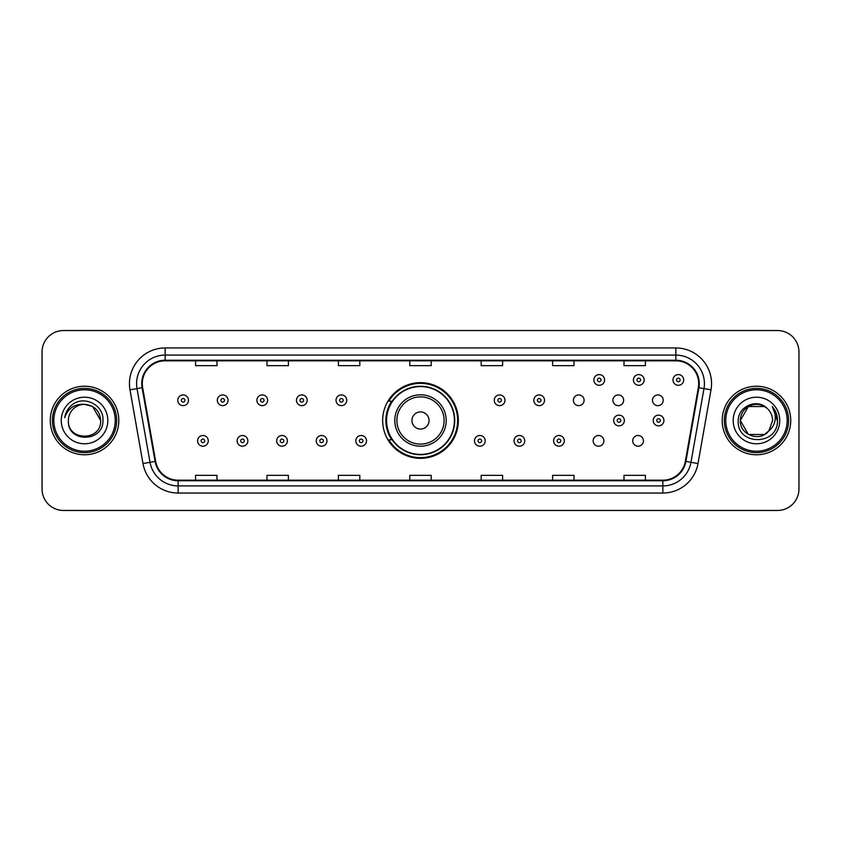 <?xml version="1.0" encoding="UTF-8"?>
<svg xmlns="http://www.w3.org/2000/svg" width="841" height="841" viewBox="0 0 841 841"><rect width="100%" height="100%" fill="white"/><g stroke="black" fill="none" stroke-linecap="round" stroke-linejoin="round"><path stroke-width="1.26" d="M382.655 420.5A37.845 37.845 0 0 0 420.5 458.345A37.845 37.845 0 0 0 458.345 420.5A37.845 37.845 0 0 0 420.5 382.655A37.845 37.845 0 0 0 382.655 420.5M593.157 440.852A5.351 5.351 0 0 0 598.519 446.203A5.351 5.351 0 0 0 603.87 440.852A5.351 5.351 0 0 0 598.519 435.491A5.351 5.351 0 0 0 593.157 440.852M632.716 440.852A5.351 5.351 0 0 0 638.077 446.203A5.351 5.351 0 0 0 643.428 440.852A5.351 5.351 0 0 0 638.077 435.491A5.351 5.351 0 0 0 632.716 440.852M652.5 400.295A5.351 5.351 0 0 0 657.851 405.646A5.351 5.351 0 0 0 663.213 400.295A5.351 5.351 0 0 0 657.851 394.934A5.351 5.351 0 0 0 652.5 400.295M612.942 400.295A5.351 5.351 0 0 0 618.293 405.646A5.351 5.351 0 0 0 623.654 400.295A5.351 5.351 0 0 0 618.293 394.934A5.351 5.351 0 0 0 612.942 400.295M573.383 400.295A5.351 5.351 0 0 0 578.734 405.646A5.351 5.351 0 0 0 584.096 400.295A5.351 5.351 0 0 0 578.734 394.934A5.351 5.351 0 0 0 573.383 400.295M391.727 439.78A34.628 34.628 0 0 1 391.727 401.22M42.05 351.948L42.05 489.052A21.424 21.424 0 0 0 63.474 510.466L777.526 510.466A21.424 21.424 0 0 0 798.95 489.052L798.95 351.948A21.424 21.424 0 0 0 777.526 330.534L63.474 330.534A21.424 21.424 0 0 0 42.05 351.948L42.05 489.052M50.26 420.5A34.271 34.271 0 0 0 84.542 454.771A34.271 34.271 0 0 0 118.812 420.5A34.271 34.271 0 0 0 84.542 386.229A34.271 34.271 0 0 0 50.26 420.5A34.271 34.271 0 0 0 84.542 454.771A34.271 34.271 0 0 0 118.812 420.5A34.271 34.271 0 0 0 84.542 386.229A34.271 34.271 0 0 0 50.26 420.5M722.188 420.5A34.271 34.271 0 0 0 756.458 454.771A34.271 34.271 0 0 0 790.74 420.5A34.271 34.271 0 0 0 756.458 386.229A34.271 34.271 0 0 0 722.188 420.5A34.271 34.271 0 0 0 756.458 454.771A34.271 34.271 0 0 0 790.74 420.5A34.271 34.271 0 0 0 756.458 386.229A34.271 34.271 0 0 0 722.188 420.5M142.308 383.654A22.854 22.854 0 0 1 165.151 360.81L675.849 360.81A22.854 22.854 0 0 1 698.345 387.627L685.352 461.31A22.854 22.854 0 0 1 662.855 480.19L178.145 480.19A22.854 22.854 0 0 1 155.648 461.31L142.655 387.627A22.854 22.854 0 0 1 142.308 383.654M141.73 383.654A23.422 23.422 0 0 0 142.087 387.722L155.08 461.415A23.422 23.422 0 0 0 178.145 480.768L662.855 480.768A23.422 23.422 0 0 0 685.92 461.415L698.913 387.722A23.422 23.422 0 0 0 675.849 360.232L165.151 360.232A23.422 23.422 0 0 0 141.73 383.654M129.998 389.856A35.7 35.7 0 0 1 165.151 347.953L675.849 347.953A35.7 35.7 0 0 1 711.002 389.856L698.009 463.549A35.7 35.7 0 0 1 662.855 493.047L178.145 493.047A35.7 35.7 0 0 1 142.991 463.549L129.998 389.856L137.02 388.616A28.562 28.562 0 0 1 165.151 355.091L675.849 355.091A28.562 28.562 0 0 1 703.98 388.616L690.976 462.308A28.562 28.562 0 0 1 662.855 485.909L178.145 485.909A28.562 28.562 0 0 1 150.024 462.308L137.02 388.616A28.562 28.562 0 0 1 136.589 383.654M777.526 330.534L63.474 330.534M63.474 510.466L777.526 510.466M798.95 489.052L798.95 351.948M685.92 461.415L690.976 462.308L703.98 388.616L711.002 389.856M409.788 360.81L409.788 365.646L431.212 365.646L431.212 360.81M338.387 360.81L338.387 365.646L359.801 365.646L359.801 360.81M266.975 360.81L266.975 365.646L288.4 365.646L288.4 360.81M195.575 360.81L195.575 365.646L216.999 365.646L216.999 360.81M481.199 360.81L481.199 365.646L502.613 365.646L502.613 360.81M552.6 360.81L552.6 365.646L574.025 365.646L574.025 360.81M624.001 360.81L624.001 365.646L645.425 365.646L645.425 360.81M431.212 480.19L431.212 475.354L409.788 475.354L409.788 480.19M359.801 480.19L359.801 475.354L338.387 475.354L338.387 480.19M288.4 480.19L288.4 475.354L266.975 475.354L266.975 480.19M216.999 480.19L216.999 475.354L195.575 475.354L195.575 480.19M502.613 480.19L502.613 475.354L481.199 475.354L481.199 480.19M574.025 480.19L574.025 475.354L552.6 475.354L552.6 480.19M645.425 480.19L645.425 475.354L624.001 475.354L624.001 480.19M115.238 420.5A30.707 30.707 0 0 0 84.542 389.793A30.707 30.707 0 0 0 53.835 420.5A30.707 30.707 0 0 0 84.542 451.207A30.707 30.707 0 0 0 115.238 420.5M116.668 420.5A32.137 32.137 0 0 0 84.542 388.363A32.137 32.137 0 0 0 52.405 420.5A32.137 32.137 0 0 0 84.542 452.637A32.137 32.137 0 0 0 116.668 420.5M84.542 404.353L92.605 406.518L100.678 420.5C99.722 410.692 94.339 405.309 84.542 404.353L92.605 406.518L100.678 420.5L92.605 406.518L84.542 404.353L92.605 406.518L100.678 420.5L92.605 406.518L84.542 404.353L92.605 406.518L100.678 420.5C101.666 441.325 67.406 441.325 68.394 420.5C66.891 443.06 103.664 442.545 102.938 420.5C104.189 405.068 84.142 395.06 72.263 404.7C68.068 408.053 65.556 412.384 64.725 417.672C68.058 408.2 74.66 403.764 84.542 404.353L92.605 406.518L100.678 420.5C101.666 441.325 67.406 441.325 68.394 420.5C67.406 441.325 101.666 441.325 100.678 420.5C101.666 441.325 67.406 441.325 68.394 420.5C67.406 441.325 101.666 441.325 100.678 420.5C101.666 441.325 67.406 441.325 68.394 420.5A16.147 16.147 0 0 1 84.542 404.353L92.605 406.518L100.678 420.5A16.147 16.147 0 0 0 100.668 419.911M61.256 420.5A23.285 23.285 0 0 0 84.542 443.785A23.285 23.285 0 0 0 107.816 420.5A23.285 23.285 0 0 0 84.542 397.215A23.285 23.285 0 0 0 61.256 420.5M429.068 420.5A8.568 8.568 0 0 0 420.5 411.932A8.568 8.568 0 0 0 411.932 420.5A8.568 8.568 0 0 0 420.5 429.068A8.568 8.568 0 0 0 429.068 420.5M446.203 420.5A25.703 25.703 0 0 0 420.5 394.797A25.703 25.703 0 0 0 394.797 420.5A25.703 25.703 0 0 0 420.5 446.203A25.703 25.703 0 0 0 446.203 420.5A25.703 25.703 0 0 1 420.5 446.203A25.703 25.703 0 0 1 394.797 420.5M454.413 420.5A33.913 33.913 0 0 0 420.5 386.587A33.913 33.913 0 0 0 386.587 420.5A33.913 33.913 0 0 0 420.5 454.413A33.913 33.913 0 0 0 454.413 420.5M457.63 420.5A37.13 37.13 0 0 1 388.763 439.78L392.211 439.78A34.239 34.239 0 0 0 454.739 420.584A34.239 34.239 0 0 0 392.211 401.22L388.763 401.22A37.13 37.13 0 0 1 457.63 420.5M764.532 434.482A16.147 16.147 0 0 0 768.895 430.802L764.532 434.482L748.395 434.482L740.322 420.5L748.395 406.518L764.532 406.518L767.034 408.305C757.131 397.919 738.062 406.476 738.24 420.5C736.422 445.415 776.821 446.066 777.483 421.709L777.515 420.5C777.452 415.202 775.696 410.555 772.227 406.55C774.866 410.871 775.791 415.528 775.013 420.5C774.298 424.663 772.259 428.09 768.895 430.802L768.569 431.181C759.833 442.377 739.491 434.85 740.322 420.5L748.395 434.482L764.532 434.482L768.895 430.802L765.278 434.03M787.165 420.5A30.707 30.707 0 0 0 756.458 389.793A30.707 30.707 0 0 0 725.762 420.5A30.707 30.707 0 0 0 756.458 451.207A30.707 30.707 0 0 0 787.165 420.5M788.595 420.5A32.137 32.137 0 0 0 756.458 388.363A32.137 32.137 0 0 0 724.332 420.5A32.137 32.137 0 0 0 756.458 452.637A32.137 32.137 0 0 0 788.595 420.5M768.895 430.802L772.606 420.5C772.511 415.633 770.661 411.564 767.034 408.305M733.184 420.5A23.285 23.285 0 0 0 756.458 443.785A23.285 23.285 0 0 0 779.744 420.5A23.285 23.285 0 0 0 756.458 397.215A23.285 23.285 0 0 0 733.184 420.5M764.532 406.518A16.147 16.147 0 0 0 740.322 420.5M772.385 406.729L777.505 421.11M772.227 406.55L776.432 413.846M188.5 400.295A5.351 5.351 0 0 1 183.149 405.646A5.351 5.351 0 0 1 177.787 400.295A5.351 5.351 0 0 1 183.149 394.934A5.351 5.351 0 0 1 188.5 400.295A5.351 5.351 0 0 0 183.149 394.934A5.351 5.351 0 0 0 177.787 400.295M228.058 400.295A5.351 5.351 0 0 1 222.707 405.646A5.351 5.351 0 0 1 217.346 400.295A5.351 5.351 0 0 1 222.707 394.934A5.351 5.351 0 0 1 228.058 400.295A5.351 5.351 0 0 0 222.707 394.934A5.351 5.351 0 0 0 217.346 400.295M267.617 400.295A5.351 5.351 0 0 1 262.266 405.646A5.351 5.351 0 0 1 256.904 400.295A5.351 5.351 0 0 1 262.266 394.934A5.351 5.351 0 0 1 267.617 400.295A5.351 5.351 0 0 0 262.266 394.934A5.351 5.351 0 0 0 256.904 400.295M307.175 400.295A5.351 5.351 0 0 1 301.824 405.646A5.351 5.351 0 0 1 296.474 400.295A5.351 5.351 0 0 1 301.824 394.934A5.351 5.351 0 0 1 307.175 400.295A5.351 5.351 0 0 0 301.824 394.934A5.351 5.351 0 0 0 296.474 400.295M346.734 400.295A5.351 5.351 0 0 1 341.383 405.646A5.351 5.351 0 0 1 336.032 400.295A5.351 5.351 0 0 1 341.383 394.934A5.351 5.351 0 0 1 346.734 400.295A5.351 5.351 0 0 0 341.383 394.934A5.351 5.351 0 0 0 336.032 400.295M504.968 400.295A5.351 5.351 0 0 1 499.617 405.646A5.351 5.351 0 0 1 494.266 400.295A5.351 5.351 0 0 1 499.617 394.934A5.351 5.351 0 0 1 504.968 400.295A5.351 5.351 0 0 0 499.617 394.934A5.351 5.351 0 0 0 494.266 400.295M544.526 400.295A5.351 5.351 0 0 1 539.176 405.646A5.351 5.351 0 0 1 533.825 400.295A5.351 5.351 0 0 1 539.176 394.934A5.351 5.351 0 0 1 544.526 400.295A5.351 5.351 0 0 0 539.176 394.934A5.351 5.351 0 0 0 533.825 400.295M604.584 379.943A5.351 5.351 0 0 1 599.234 385.294A5.351 5.351 0 0 1 593.872 379.943A5.351 5.351 0 0 1 599.234 374.581A5.351 5.351 0 0 1 604.584 379.943A5.351 5.351 0 0 0 599.234 374.581A5.351 5.351 0 0 0 593.872 379.943M644.143 379.943A5.351 5.351 0 0 1 638.792 385.294A5.351 5.351 0 0 1 633.431 379.943A5.351 5.351 0 0 1 638.792 374.581A5.351 5.351 0 0 1 644.143 379.943A5.351 5.351 0 0 0 638.792 374.581A5.351 5.351 0 0 0 633.431 379.943M683.701 379.943A5.351 5.351 0 0 1 678.351 385.294A5.351 5.351 0 0 1 672.989 379.943A5.351 5.351 0 0 1 678.351 374.581A5.351 5.351 0 0 1 683.701 379.943A5.351 5.351 0 0 0 678.351 374.581A5.351 5.351 0 0 0 672.989 379.943M197.572 440.852A5.351 5.351 0 0 1 202.923 435.491A5.351 5.351 0 0 1 208.284 440.852A5.351 5.351 0 0 1 202.923 446.203A5.351 5.351 0 0 1 197.572 440.852A5.351 5.351 0 0 0 202.923 446.203A5.351 5.351 0 0 0 208.284 440.852M237.13 440.852A5.351 5.351 0 0 1 242.481 435.491A5.351 5.351 0 0 1 247.843 440.852A5.351 5.351 0 0 1 242.481 446.203A5.351 5.351 0 0 1 237.13 440.852A5.351 5.351 0 0 0 242.481 446.203A5.351 5.351 0 0 0 247.843 440.852M276.689 440.852A5.351 5.351 0 0 1 282.04 435.491A5.351 5.351 0 0 1 287.401 440.852A5.351 5.351 0 0 1 282.04 446.203A5.351 5.351 0 0 1 276.689 440.852A5.351 5.351 0 0 0 282.04 446.203A5.351 5.351 0 0 0 287.401 440.852M316.248 440.852A5.351 5.351 0 0 1 321.598 435.491A5.351 5.351 0 0 1 326.96 440.852A5.351 5.351 0 0 1 321.598 446.203A5.351 5.351 0 0 1 316.248 440.852A5.351 5.351 0 0 0 321.598 446.203A5.351 5.351 0 0 0 326.96 440.852M355.806 440.852A5.351 5.351 0 0 1 361.157 435.491A5.351 5.351 0 0 1 366.518 440.852A5.351 5.351 0 0 1 361.157 446.203A5.351 5.351 0 0 1 355.806 440.852A5.351 5.351 0 0 0 361.157 446.203A5.351 5.351 0 0 0 366.518 440.852M474.482 440.852A5.351 5.351 0 0 1 479.843 435.491A5.351 5.351 0 0 1 485.194 440.852A5.351 5.351 0 0 1 479.843 446.203A5.351 5.351 0 0 1 474.482 440.852A5.351 5.351 0 0 0 479.843 446.203A5.351 5.351 0 0 0 485.194 440.852M514.04 440.852A5.351 5.351 0 0 1 519.402 435.491A5.351 5.351 0 0 1 524.752 440.852A5.351 5.351 0 0 1 519.402 446.203A5.351 5.351 0 0 1 514.04 440.852A5.351 5.351 0 0 0 519.402 446.203A5.351 5.351 0 0 0 524.752 440.852M553.599 440.852A5.351 5.351 0 0 1 558.96 435.491A5.351 5.351 0 0 1 564.311 440.852A5.351 5.351 0 0 1 558.96 446.203A5.351 5.351 0 0 1 553.599 440.852A5.351 5.351 0 0 0 558.96 446.203A5.351 5.351 0 0 0 564.311 440.852M613.657 420.5A5.351 5.351 0 0 1 619.008 415.149A5.351 5.351 0 0 1 624.358 420.5A5.351 5.351 0 0 1 619.008 425.851A5.351 5.351 0 0 1 613.657 420.5A5.351 5.351 0 0 0 619.008 425.851A5.351 5.351 0 0 0 624.358 420.5M653.215 420.5A5.351 5.351 0 0 1 658.566 415.149A5.351 5.351 0 0 1 663.917 420.5A5.351 5.351 0 0 1 658.566 425.851A5.351 5.351 0 0 1 653.215 420.5A5.351 5.351 0 0 0 658.566 425.851A5.351 5.351 0 0 0 663.917 420.5M675.849 347.953L675.849 360.232M137.02 388.616L142.087 387.722M178.145 493.047L178.145 480.768M662.855 480.768L662.855 493.047M142.991 463.549L155.08 461.415M698.913 387.722L703.98 388.616M165.151 347.953L165.151 360.232M690.976 462.308L698.009 463.549M444.111 420.5A23.611 23.611 0 0 0 420.5 396.889A23.611 23.611 0 0 0 396.889 420.5A23.611 23.611 0 0 0 420.5 444.111A23.611 23.611 0 0 0 444.111 420.5M181.362 400.295A1.787 1.787 0 0 0 183.149 402.082A1.787 1.787 0 0 0 184.936 400.295A1.787 1.787 0 0 0 183.149 398.508A1.787 1.787 0 0 0 181.362 400.295M220.92 400.295A1.787 1.787 0 0 0 222.707 402.082A1.787 1.787 0 0 0 224.494 400.295A1.787 1.787 0 0 0 222.707 398.508A1.787 1.787 0 0 0 220.92 400.295M260.479 400.295A1.787 1.787 0 0 0 262.266 402.082A1.787 1.787 0 0 0 264.053 400.295A1.787 1.787 0 0 0 262.266 398.508A1.787 1.787 0 0 0 260.479 400.295M300.037 400.295A1.787 1.787 0 0 0 301.824 402.082A1.787 1.787 0 0 0 303.612 400.295A1.787 1.787 0 0 0 301.824 398.508A1.787 1.787 0 0 0 300.037 400.295M339.596 400.295A1.787 1.787 0 0 0 341.383 402.082A1.787 1.787 0 0 0 343.17 400.295A1.787 1.787 0 0 0 341.383 398.508A1.787 1.787 0 0 0 339.596 400.295M497.83 400.295A1.787 1.787 0 0 0 499.617 402.082A1.787 1.787 0 0 0 501.404 400.295A1.787 1.787 0 0 0 499.617 398.508A1.787 1.787 0 0 0 497.83 400.295M537.388 400.295A1.787 1.787 0 0 0 539.176 402.082A1.787 1.787 0 0 0 540.963 400.295A1.787 1.787 0 0 0 539.176 398.508A1.787 1.787 0 0 0 537.388 400.295M597.446 379.943A1.787 1.787 0 0 0 599.234 381.73A1.787 1.787 0 0 0 601.01 379.943A1.787 1.787 0 0 0 599.234 378.156A1.787 1.787 0 0 0 597.446 379.943M637.005 379.943A1.787 1.787 0 0 0 638.792 381.73A1.787 1.787 0 0 0 640.569 379.943A1.787 1.787 0 0 0 638.792 378.156A1.787 1.787 0 0 0 637.005 379.943M676.563 379.943A1.787 1.787 0 0 0 678.351 381.73A1.787 1.787 0 0 0 680.127 379.943A1.787 1.787 0 0 0 678.351 378.156A1.787 1.787 0 0 0 676.563 379.943M204.71 440.852A1.787 1.787 0 0 0 202.923 439.065A1.787 1.787 0 0 0 201.146 440.852A1.787 1.787 0 0 0 202.923 442.639A1.787 1.787 0 0 0 204.71 440.852M244.268 440.852A1.787 1.787 0 0 0 242.481 439.065A1.787 1.787 0 0 0 240.705 440.852A1.787 1.787 0 0 0 242.481 442.639A1.787 1.787 0 0 0 244.268 440.852M283.827 440.852A1.787 1.787 0 0 0 282.04 439.065A1.787 1.787 0 0 0 280.263 440.852A1.787 1.787 0 0 0 282.04 442.639A1.787 1.787 0 0 0 283.827 440.852M323.386 440.852A1.787 1.787 0 0 0 321.598 439.065A1.787 1.787 0 0 0 319.822 440.852A1.787 1.787 0 0 0 321.598 442.639A1.787 1.787 0 0 0 323.386 440.852M362.944 440.852A1.787 1.787 0 0 0 361.157 439.065A1.787 1.787 0 0 0 359.38 440.852A1.787 1.787 0 0 0 361.157 442.639A1.787 1.787 0 0 0 362.944 440.852M481.62 440.852A1.787 1.787 0 0 0 479.843 439.065A1.787 1.787 0 0 0 478.056 440.852A1.787 1.787 0 0 0 479.843 442.639A1.787 1.787 0 0 0 481.62 440.852M521.178 440.852A1.787 1.787 0 0 0 519.402 439.065A1.787 1.787 0 0 0 517.614 440.852A1.787 1.787 0 0 0 519.402 442.639A1.787 1.787 0 0 0 521.178 440.852M560.737 440.852A1.787 1.787 0 0 0 558.96 439.065A1.787 1.787 0 0 0 557.173 440.852A1.787 1.787 0 0 0 558.96 442.639A1.787 1.787 0 0 0 560.737 440.852M620.795 420.5A1.787 1.787 0 0 0 619.008 418.713A1.787 1.787 0 0 0 617.22 420.5A1.787 1.787 0 0 0 619.008 422.287A1.787 1.787 0 0 0 620.795 420.5M660.353 420.5A1.787 1.787 0 0 0 658.566 418.713A1.787 1.787 0 0 0 656.779 420.5A1.787 1.787 0 0 0 658.566 422.287A1.787 1.787 0 0 0 660.353 420.5"/></g></svg>
